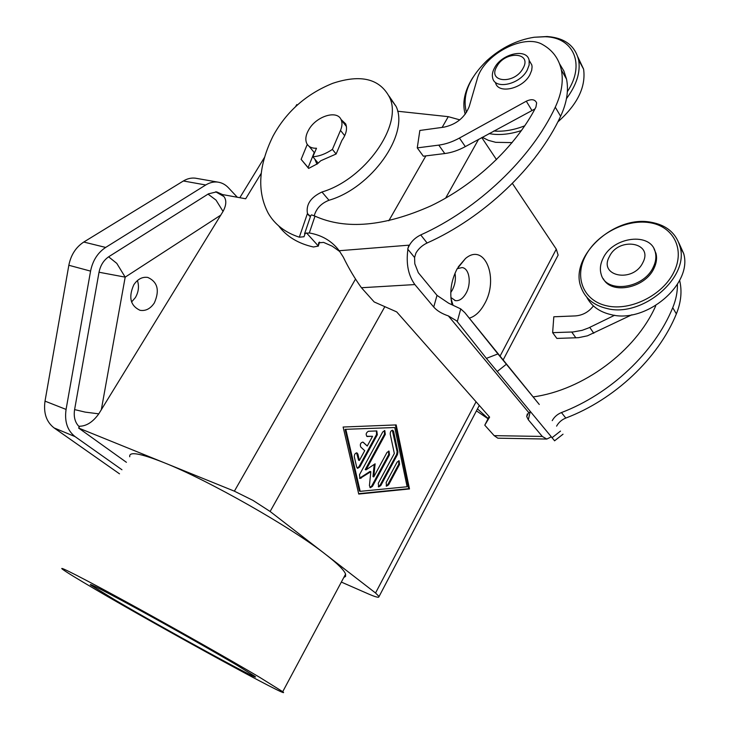 <?xml version="1.0" encoding="UTF-8"?>
<svg xmlns="http://www.w3.org/2000/svg" width="729" height="729" viewBox="0 0 729 729"><rect width="100%" height="100%" fill="white"/><g stroke="black" fill="none" stroke-linecap="round" stroke-linejoin="round"><path stroke-width="1.09" d="M307.438 213.515L299.318 237.189C285.23 232.578 274.888 224.623 268.272 213.305C256.845 191.536 258.43 165.802 273.029 136.095C286.315 111.655 306.207 94.068 332.697 83.334C361.001 73.948 380.019 78.723 389.742 97.677C402.891 125.506 364.71 179.462 321.945 192.009C310.736 197.304 305.898 204.475 307.438 213.515L310.463 216.504M415.922 253.1L414.582 257.51L414.801 263.77L418.318 272.719L437.017 295.373L448.617 303.191L460.737 308.905L464.774 312.586L497.925 353.911L486.389 358.386L456.609 320.824L448.381 315.921C441.838 313.689 436.953 310.727 433.728 307.037L414.865 284.565L361.438 287.736C354.786 278.524 348.735 268.308 343.286 257.091L339.204 250.721C331.968 241.089 321.999 235.175 309.306 232.97L315.01 216.148L311.52 214.864L310.782 215.547L304.567 233.781M339.805 251.578L332.26 246.202L323.594 242.393L318.701 242.848L318.391 246.074L313.452 247.003C298.188 243.568 286.588 236.524 278.642 225.853M299.318 237.189L304.002 236.743L305.223 233.307L309.306 232.97M78.686 426.237C85.986 426.456 92.683 422.319 98.789 413.844L223.038 211.419C226.373 205.195 226.673 200.238 223.958 196.566L222.181 195.044M154.338 302.927C150.42 308.777 145.645 311.228 140.014 310.299C130.373 305.715 128.304 297.204 133.808 284.775C137.681 279.07 142.355 276.628 147.823 277.439C157.655 281.941 159.824 290.443 154.338 302.927M131.566 301.988L135.375 297.596C138.61 292.01 139.294 286.324 137.417 280.537M296.794 104.566L296.575 105.696M556.974 257.291L558.132 255.095L556.291 249.154L512.387 183.426M129.744 456.773C128.732 451.269 140.096 453.201 163.843 462.587C208.066 480.01 291.928 527.696 325.918 554.623L375.544 592.996L379.071 596.504L378.588 597.224C377.148 597.361 373.895 596.322 368.819 594.117L341.345 582.079M261.255 173.247L245.682 198.771L222.555 194.579L216.622 191.882L208.485 193.832L109.004 256.562C103.746 260.08 100.42 265.32 99.016 272.291L74.577 409.734C73.492 416.979 75.078 422.692 79.333 426.866L78.614 428.041L234.383 491.173L253.091 500.468L270.122 511.485L325.918 554.623C337.709 563.809 344.261 570.315 345.582 574.151L345.592 576.384L343.76 577.55M314.828 159.141L316.969 164.225M332.397 149.399L340.507 130.391C342.211 126.281 342.43 122.754 341.163 119.793C337.317 109.651 316.404 116.139 308.886 129.525C305.733 134.938 305.032 139.603 306.781 143.513C308.531 146.821 311.766 148.397 316.504 148.251L312.832 156.744C319.193 156.361 325.708 153.919 332.397 149.399L336.124 154.001L320.742 160.763L317.534 163.715L308.64 168.408L301.132 159.359L307.274 144.378M259.497 677.223C230.182 659.827 173.73 627.86 128.623 603.165C83.388 578.398 57.6 565.276 62.311 569.085C65.701 571.727 77.092 578.717 96.483 590.043C163.159 629.163 295.619 701.726 282.724 691.693L259.497 677.223M236.469 664.912L254.804 676.302C264.992 684.075 164.59 629.1 114.9 599.894L90.469 584.886C88.419 582.744 104.757 591.137 139.494 610.073C172.618 628.198 214.116 651.68 236.469 664.912M457.192 268.709L462.049 267.57C469.421 268.217 471.718 283.417 466.077 293.204C462.997 298.562 459.461 301.05 455.461 300.658L450.877 297.505M452.053 304.585C449.356 292.766 451.023 280.875 457.074 268.919L465.503 258.494C484.913 242.01 499.283 278.697 484.493 303.957C480.22 311.702 475.153 316.432 469.285 318.154M450.768 292.511L452.244 290.178C455.078 284.647 455.999 278.997 454.996 273.22M678.799 242.73L683.647 253.464C692.978 284.365 645.803 323.922 611.093 314.646C599.566 311.985 591.447 306.153 586.745 297.159M650.769 222.19C613.39 215.019 568.511 257.428 581.25 287.773C585.396 298.571 594.017 305.497 607.102 308.549C641.948 317.762 689.434 277.913 680.111 246.94C676.266 233.244 666.488 224.997 650.769 222.19M649.384 222.637C673.159 226.045 685.406 249.072 673.906 272.072C662.77 295.136 630.749 311.128 607.239 305.925C583.555 301.068 574.042 277.585 585.414 256.043C596.459 234.437 625.755 218.9 649.384 222.637M653.239 267.242C655.808 261.975 656.492 256.954 655.298 252.179C651.006 231.722 612.916 236.652 603.138 258.194C600.259 263.944 599.639 269.402 601.252 274.578C606.091 293.696 643.507 288.921 653.239 267.242M642.86 262.595C653.749 242.256 618.629 236.524 609.389 256.608C598.126 276.473 633.173 283.299 642.86 262.595M653.995 248.799L655.982 253.382C657.175 258.157 656.492 263.178 653.94 268.427C644.983 288.32 611.276 294.844 603.384 278.806M466.469 112.43C461.94 95.554 468.838 78.203 487.163 60.379C501.306 47.704 516.97 39.995 534.157 37.252L545.283 36.732C573.523 37.361 585.66 64.243 567.362 91.635M524.825 125.789C513.754 130.099 503.402 131.84 493.77 131.001M489.041 133.598L492.695 134.163C501.57 135.147 511.175 133.936 521.527 130.518M566.479 98.625C576.639 84.91 580.685 72.025 578.616 59.969C575.063 45.617 564.556 37.808 547.105 36.523L534.157 37.252M577.851 56.944L583.592 69.146C586.052 86.915 577.459 104.511 557.822 121.934M512.186 142.602L495.711 142.328L488.503 140.378L482.279 137.307M494.599 67.77C492.522 71.506 491.884 74.932 492.676 78.049C494.955 89.986 519.895 84.5 527.195 70.157L529.145 65.018L529.136 60.334C527.003 47.904 501.889 53.545 494.599 67.77M529.172 60.498L531.824 64.936L532.079 66.858L531.687 70.339L529.901 74.741C522.647 89.047 497.77 94.46 495.474 82.532M496.841 66.485C486.999 82.468 514.373 84.801 522.994 68.38C532.607 52.123 505.133 50.483 496.841 66.485M472.802 77.611C464.528 90.861 461.995 103.062 465.211 114.225M357.192 468.091L358.996 466.66L376.529 434.502L376.446 430.912M377.33 434.766L359.798 466.943L357.629 468.337L356.7 467.18L354.34 456.919C354.276 454.422 355.151 453.083 356.946 452.882L357.893 454.067L359.37 460.482L364.71 450.686L360.755 447.014C359.807 444.444 360.5 442.795 362.842 442.066L367.252 446.03L372.565 436.297L367.143 436.516C365.548 434.557 365.967 432.807 368.373 431.267L376.811 430.939L377.33 434.766L376.529 434.502M366.696 436.279L372.565 436.297M367.252 446.03L363.315 442.339M359.37 460.482L358.568 460.199L356.581 452.846M386.133 485.942L387.837 484.53L398.763 464.145L398.754 460.728M388.621 484.812L386.552 486.188L386.142 482.543L397.123 462.095L399.118 460.755L399.556 464.419L388.621 484.812L387.837 484.53M394.763 427.531L345.072 429.335L359.406 491.054L360.199 491.346L407.128 486.744L394.763 427.531L345.072 429.335M345.883 429.6L360.199 491.346M409.488 488.949L358.732 494.052L343.131 427.03L396.184 424.916L409.488 488.949L408.705 488.667L395.446 424.943M358.65 493.688L408.705 488.667M378.287 486.69L380.009 485.268L396.685 454.276L397.132 451.725L392.302 430.21M397.478 454.541L380.802 485.56L378.706 486.945L378.287 483.272L394.325 453.493L390.234 434.147C390.188 431.75 390.999 430.447 392.676 430.228L393.614 431.422L397.925 451.989L397.478 454.541L396.685 454.276M366.031 469.877L375.107 463.817L373.767 476.903L386.981 452.454L389.013 451.105L389.477 454.823L372.473 486.343L370.341 487.737L369.421 485.623L370.833 471.709L359.953 478.47L359.488 474.716L382.771 431.923L384.803 430.584L385.304 434.384L366.031 469.877L365.229 469.594L384.502 434.119L384.429 430.557M359.525 478.224L370.04 471.426L370.833 471.709M369.913 487.491L371.681 486.061L388.685 454.559L388.648 451.069M373.767 476.903L372.975 476.62L374.223 464.409M496.504 159.642L481.778 137.581M121.953 469.749L75.087 436.616C67.369 430.593 64.371 421.526 66.075 409.425L90.569 271.115C92.692 260.59 97.722 252.699 105.669 247.432L205.733 184.984C209.66 182.578 213.661 181.612 217.743 182.095C221.807 182.651 225.37 184.537 228.423 187.754L237.308 197.231M78.614 428.041L126.418 462.304M222.555 194.579L221.169 194.333M459.799 119.857L448.271 116.667L397.606 111.236M196.948 178.45L195.372 178.177C191.299 177.685 187.298 178.623 183.389 180.974L83.78 242.046C75.889 247.195 70.904 254.931 68.836 265.265L45.016 401.132C43.366 413.024 46.401 421.963 54.119 427.941L119.501 473.823M312.832 156.744L318.163 163.132M340.99 119.428L345.674 123.875C347.533 128.614 346.266 134.136 341.883 140.442L336.124 154.001M554.605 440.79L486.389 358.386M542.303 436.443L494.171 435.65L497.834 438.184L546.796 439.058L542.303 436.443L528.315 419.776L526.702 416.514L528.725 412.559L530.594 411.976M494.171 435.65L484.776 425.18L489.615 417.125L396.704 311.903L374.196 301.961L361.438 287.736M497.925 353.911L539.269 404.467L464.774 312.586M484.776 425.18L489.123 416.569M546.796 439.058L551.233 436.881M414.582 257.51L407.903 249.327C405.944 263.661 408.267 275.407 414.865 284.565M407.903 249.327L407.721 249.108C409.844 242.903 414.181 238.173 420.724 234.929C477.586 209.378 531.459 158.311 555.279 107.163C561.576 93.631 563.599 81.211 561.339 69.911C558.851 58.73 552.7 50.337 542.868 44.733C524.06 32.933 483.127 54.875 477.14 79.288L469.23 106.498C464.838 117.497 456.482 124.367 444.152 127.119L419.849 130.464L417.261 147.887L438.776 145.117C445.592 144.214 452.481 141.863 459.434 138.063L526.302 101.194C531.623 98.77 535.068 99.354 536.635 102.944L535.924 107.127C515.585 146.547 474.944 184.738 431.058 205.797C384.484 226.528 345.801 229.981 315.01 216.148M339.204 250.721L408.896 245.172L407.721 249.108M631.97 314.746L587.456 335.814L578.425 337.691L556.865 338.42L552.637 332.652L553.812 316.778L575.4 315.912C582.726 315.329 588.74 311.994 593.424 305.916M679.628 280.401C682.198 290.98 681.114 302.152 676.366 313.889C658.351 358.349 614.41 399.674 565.795 418.063C561.731 419.713 558.669 422.401 556.601 426.128M487.874 418.656L476.438 410.855M488.02 418.41L477.468 408.896M533.145 396.913C582.772 390.179 635.597 351.414 655.708 305.888M677.414 284.346C677.551 291.992 675.993 299.774 672.73 307.693C654.551 352.371 610.319 393.988 561.448 412.568C557.375 414.227 554.304 416.915 552.217 420.642M614.647 315.256L588.485 327.977L582.07 330.355L573.012 331.968L552.637 332.652M417.261 147.887L423.349 156.206L444.772 153.546C451.552 152.68 458.404 150.365 465.321 146.611L534.977 108.931M415.913 253.1C418.546 248.644 422.282 245.272 427.112 242.994C483.628 217.78 537.063 167.151 560.61 116.275C566.834 102.807 568.811 90.432 566.533 79.151L563.863 70.959L559.553 63.797M314.208 215.775C316.313 208.476 321.234 203.309 328.989 200.265C371.544 187.964 409.361 134.355 396.157 106.516L389.049 96.046M308.759 168.39L308.112 167.597L314.235 152.507M308.112 167.597L301.132 159.359M319.293 242.256L318.573 244.397M74.604 409.598L85.147 412.104L98.789 413.844M101.295 409.88L125.188 277.138L99.026 272.236M108.612 256.818L116.786 263.369L125.188 277.138L220.896 215.055M223.038 211.419L216.03 200.111L208.038 194.105M375.544 592.996L476.064 401.779M500.067 356.117L556.291 249.154M270.122 511.485L384.848 306.663M445.629 198.151L478.57 139.339M359.798 466.943L358.996 466.66M367.48 436.553L366.723 436.297M357.893 454.067L357.092 453.784M399.556 464.419L398.763 464.145M380.802 485.56L380.009 485.268M397.925 451.989L397.132 451.725M393.614 431.422L392.813 431.167M385.304 434.384L384.502 434.119M361.128 478.224L360.326 477.932M372.473 486.343L371.681 486.061M389.477 454.823L388.685 454.559M448.271 116.667L442.138 127.393M425.864 155.897L388.812 220.778M355.387 279.298L234.383 491.173M205.733 184.984L183.389 180.974M105.669 247.432L83.78 242.046M90.569 271.115L68.836 265.265M66.075 409.425L45.016 401.132M75.087 436.616L54.119 427.941M344.699 135.703L340.507 130.391M460.737 308.905L457.274 321.662M437.017 295.373L433.728 307.037M528.725 412.559L448.381 315.921M530.147 411.994L528.315 419.776M318.391 246.074L306.499 232.906M560.501 431.094L551.971 437.774M506.309 364.29L497.123 371.58M444.772 153.546L438.776 145.117M465.321 146.611L459.434 138.063M531.751 110.17L526.302 101.194M328.989 200.265L321.945 192.009M676.366 313.889L672.73 307.693M565.795 418.063L561.448 412.568M593.798 333.281L589.743 327.385M575.883 337.855L571.736 332.032M560.61 116.275L555.279 107.163M427.112 242.994L420.724 234.929M318.5 243.896L318.956 242.511M296.767 104.639L295.537 106.662M264.6 157.227L239.841 197.696M558.132 255.095L503.156 359.926M479.281 405.433L379.071 596.504M309.114 146.329L314.518 152.844M450.95 298.352L452.955 304.959M454.814 300.512L455.461 300.658M655.982 253.382L655.298 252.179M578.616 59.969L583.592 69.146M531.824 64.936L529.136 60.334M683.647 253.464L680.111 246.94M217.743 182.095L195.372 178.177M465.503 258.494L458.222 266.942M345.582 574.151L282.724 691.693M346.421 126.518L341.163 119.793M223.958 196.566L215.693 191.8M526.702 416.514L527.304 413.963M563.034 434.192L554.559 440.817M319.594 242.11L318.655 244.908M389.742 97.677L396.157 106.516M307.702 214.071L309.406 215.994M561.339 69.911L566.533 79.151"/></g></svg>
